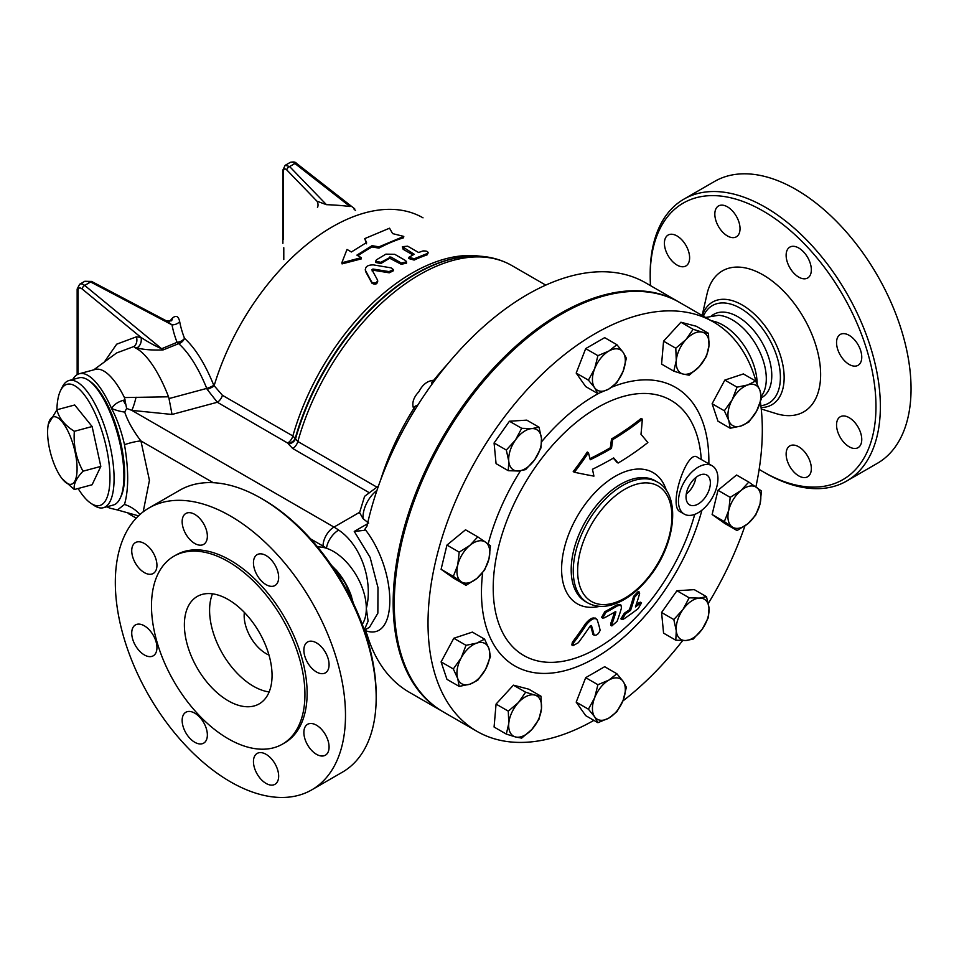 <?xml version="1.0" encoding="UTF-8"?>
<svg xmlns="http://www.w3.org/2000/svg" width="959" height="959" viewBox="0 0 959 959"><rect width="100%" height="100%" fill="white"/><g stroke="black" fill="none" stroke-linecap="round" stroke-linejoin="round"><path stroke-width="1.44" d="M763.088 471.72L765.27 472.979A162.754 93.97 -120 0 0 846.653 481.046A162.754 93.97 -120 0 0 880.362 406.544A162.754 93.97 -120 0 0 809.312 242.747A162.754 93.97 -120 0 0 683.899 199.148A162.754 93.97 -120 0 0 650.19 273.651L650.19 276.18A159.65 92.172 60 0 1 763.088 211.004A159.65 92.172 60 0 1 875.975 406.544A159.65 92.172 60 0 1 763.088 471.72A159.65 92.172 60 0 1 759.144 469.371M650.478 285.626A159.65 92.172 60 0 1 650.19 276.18M761.254 408.99L776.059 413.581A81.371 46.979 -120 0 0 820.628 374.585A81.371 46.979 -120 0 0 769.609 279.117A81.371 46.979 -120 0 0 707.023 294.017L702.156 315.463M849.159 417.668A17.825 10.297 60 0 1 860.798 433.372A17.825 10.297 60 0 1 858.065 447.661A17.825 10.297 60 0 1 840.24 437.364A17.825 10.297 60 0 1 840.24 416.781A17.825 10.297 60 0 1 849.159 417.668M840.24 334.451L840.24 334.451A17.825 10.297 60 0 1 858.065 344.737A17.825 10.297 60 0 1 858.065 365.319A17.825 10.297 60 0 1 840.24 355.034A17.825 10.297 60 0 1 840.24 334.451M786.128 255.286A17.825 10.297 60 0 1 789.82 247.122A17.825 10.297 60 0 1 807.646 257.408A17.825 10.297 60 0 1 807.646 277.99A17.825 10.297 60 0 1 793.908 273.219A17.825 10.297 60 0 1 786.128 255.286M718.519 226.54A17.825 10.297 60 0 1 718.519 205.957A17.825 10.297 60 0 1 736.344 216.243A17.825 10.297 60 0 1 736.344 236.825A17.825 10.297 60 0 1 718.519 226.54M677.018 265.056A17.825 10.297 60 0 1 665.366 249.352A17.825 10.297 60 0 1 668.099 235.063A17.825 10.297 60 0 1 685.925 245.36A17.825 10.297 60 0 1 685.925 265.943A17.825 10.297 60 0 1 677.018 265.056M807.646 456.184A17.825 10.297 60 0 1 807.646 476.767A17.825 10.297 60 0 1 789.82 466.482A17.825 10.297 60 0 1 789.82 445.899A17.825 10.297 60 0 1 807.646 456.184M846.653 481.046L877.341 463.329A162.754 93.97 -120 0 0 911.05 388.815A162.754 93.97 -120 0 0 840.012 225.029A162.754 93.97 -120 0 0 714.587 181.431L683.899 199.148M761.458 397.781L761.83 397.565A48.046 27.739 -120 0 0 771.779 375.568A48.046 27.739 -120 0 0 750.813 327.211A48.046 27.739 -120 0 0 713.784 314.348L711.422 315.703M761.35 396.463L763.364 392.998A48.046 27.739 -120 0 0 766.301 378.733A48.046 27.739 -120 0 0 718.507 315.295L705.62 317.465M757.13 383.852A48.046 27.739 -120 0 0 711.446 320.833M376.18 695.095L376.18 697.625L376.18 695.095A159.65 92.172 -120 0 0 263.293 499.555L261.1 498.296A162.754 93.97 60 0 1 376.18 697.625A162.754 93.97 60 0 1 342.471 772.127L311.783 789.844A162.754 93.97 -120 0 0 345.492 715.342A162.754 93.97 -120 0 0 274.454 551.557A162.754 93.97 -120 0 0 149.029 507.946A162.754 93.97 -120 0 0 149.029 695.886A162.754 93.97 -120 0 0 311.783 789.844M149.029 507.946L179.729 490.229A162.754 93.97 60 0 1 261.1 498.296M274.969 763.724A17.825 10.297 60 0 1 274.969 784.306A17.825 10.297 60 0 1 257.144 774.009A17.825 10.297 60 0 1 257.144 753.426A17.825 10.297 60 0 1 274.969 763.724M207.36 734.978A17.825 10.297 60 0 1 203.668 743.141A17.825 10.297 60 0 1 185.842 732.844A17.825 10.297 60 0 1 185.842 712.261A17.825 10.297 60 0 1 199.58 717.044A17.825 10.297 60 0 1 207.36 734.978M153.248 655.812L153.248 655.812A17.825 10.297 60 0 1 135.423 645.515A17.825 10.297 60 0 1 135.423 624.932A17.825 10.297 60 0 1 153.248 635.23A17.825 10.297 60 0 1 153.248 655.812M144.341 572.595A17.825 10.297 60 0 1 132.69 556.879A17.825 10.297 60 0 1 135.423 542.602A17.825 10.297 60 0 1 153.248 552.887A17.825 10.297 60 0 1 153.248 573.47A17.825 10.297 60 0 1 144.341 572.595M185.842 534.067A17.825 10.297 60 0 1 185.842 513.485A17.825 10.297 60 0 1 203.668 523.782A17.825 10.297 60 0 1 203.668 544.364A17.825 10.297 60 0 1 185.842 534.067M253.452 562.813A17.825 10.297 60 0 1 257.144 554.662A17.825 10.297 60 0 1 274.969 564.947A17.825 10.297 60 0 1 274.969 585.529A17.825 10.297 60 0 1 261.244 580.758A17.825 10.297 60 0 1 253.452 562.813M307.563 641.991L307.563 641.991A17.825 10.297 60 0 1 325.389 652.276A17.825 10.297 60 0 1 325.389 672.858A17.825 10.297 60 0 1 307.563 662.573A17.825 10.297 60 0 1 307.563 641.991M316.482 725.208A17.825 10.297 60 0 1 328.122 740.911A17.825 10.297 60 0 1 325.389 755.201A17.825 10.297 60 0 1 307.563 744.903A17.825 10.297 60 0 1 307.563 724.321A17.825 10.297 60 0 1 316.482 725.208M461.147 657.982A23.256 13.426 120 0 0 457.731 678.528L453.319 668.95L461.147 657.982L466.026 645.323L476.779 643.093A23.256 13.426 120 0 0 461.147 657.982M485.578 669.286A23.256 13.426 120 0 0 488.994 648.74A23.256 13.426 120 0 0 476.779 643.093L484.595 639.162L488.994 648.74L490.457 656.615L485.578 669.286L477.762 680.243L469.946 684.175A23.256 13.426 120 0 0 485.578 669.286M457.731 678.528A23.256 13.426 120 0 0 469.946 684.175L459.193 686.404L457.731 678.528M459.193 686.404L446.954 679.344L441.092 661.89L453.799 638.262L472.367 632.101L484.595 639.162M761.482 491.032L760.019 504.002L755.62 515.271L747.804 523.758L737.051 530.543L724.345 521.588L728.744 510.32L730.207 497.349L740.959 490.564L748.787 482.077L761.482 491.032M737.051 530.543L724.812 523.482L712.117 514.527L717.979 490.289L736.548 475.017L748.787 482.077M717.979 490.289L730.207 497.349M694.736 514.372A147.29 85.039 -60 0 1 578.577 657.047A147.29 85.039 -60 0 1 493.214 588.035A147.29 85.039 -60 0 1 593.705 409.829A147.29 85.039 -60 0 1 701.257 459.493M684.246 514.108L679.895 511.591C667.848 505.645 687.399 448.56 697.373 457.251L712.153 465.774A27.895 16.111 -60 0 1 717.931 478.553A27.895 16.111 -60 0 1 705.752 506.628A27.895 16.111 -60 0 1 684.246 514.108A27.895 16.111 -60 0 1 678.469 501.329A27.895 16.111 -60 0 1 690.648 473.255A27.895 16.111 -60 0 1 712.153 465.774M589.953 458.654A320.917 185.279 0 0 0 610.32 447.769A333.948 263.377 -84.9 0 0 611.506 438.97A318.4 183.828 0 0 0 641.151 418.424L642.326 419.107A320.042 184.775 180 0 1 612.681 439.642A335.518 264.612 95.1 0 1 611.482 448.428A322.548 186.226 180 0 1 590.229 459.757A338.347 195.348 -120 0 0 588.442 452.72A320.558 252.816 144.9 0 1 574.381 472.26A333.588 70.498 21.2 0 0 593.921 476.132A338.347 195.348 -120 0 0 592.446 469.263A325.688 188.036 0 0 0 613.688 457.934A335.878 70.978 38.8 0 1 618.135 463.041A327.762 189.235 0 0 0 647.852 442.543A327.546 69.216 -141.2 0 0 640.984 434.295A339.258 267.561 -84.9 0 0 642.326 419.107M618.135 463.041L616.997 462.382A334.307 70.654 -141.2 0 0 613.316 458.15M574.381 472.26L573.218 471.588A318.915 251.522 -35.1 0 0 587.28 452.037L588.442 452.72M602.672 618.087L601.533 617.428L604.829 611.686A326.971 188.779 0 0 0 616.469 605.129L619.838 604.446L620.976 605.105L617.608 605.776A328.577 189.702 180 0 1 605.956 612.345L602.672 618.087L604.47 617.812A326.468 188.479 0 0 0 615.438 611.65L615.918 611.926A339.426 195.972 60 0 1 611.758 624.561L611.866 625.927L617.105 621.312A339.246 195.864 -120 0 0 621.456 608.006L620.976 605.105M611.866 625.927L610.703 625.256L610.595 623.889A337.88 195.073 -120 0 0 614.503 612.202M622.067 619.538L620.905 618.867L624.345 613.221A320.018 184.763 0 0 0 629.368 609.792A336.501 194.281 -120 0 0 633.575 596.402L638.286 591.475L639.425 592.135L634.714 597.061A338.048 195.18 60 0 1 630.531 610.463A321.649 185.698 180 0 1 625.508 613.892L622.067 619.538L623.578 619.106A318.927 184.128 0 0 0 638.214 608.569L641.535 602.851L640.168 603.367A321.649 185.698 180 0 1 635.409 606.951A337.256 194.713 -120 0 0 639.617 593.561L639.425 592.135M636.141 604.877A320.018 184.763 0 0 0 638.994 602.696L640.36 602.168L641.535 602.851M592.95 634.498L594.112 635.17C596.69 635.625 598.692 633.959 600.13 630.195A334.164 89.259 -138.7 0 0 597.109 619.598C594.616 617.344 591.032 619.07 586.345 624.765A339.402 261.867 89.1 0 1 573.53 642.926L573.014 645.635L578.289 642.746A339.174 261.699 -90.9 0 0 590.073 626.167L591.415 625.52A332.689 88.863 41.3 0 1 594.112 635.17L592.95 634.498A331.107 88.444 -138.7 0 0 590.564 625.795M573.014 645.635L571.84 644.963L572.355 642.242A337.856 260.68 -90.9 0 0 585.206 624.105C589.893 618.411 593.489 616.685 595.971 618.939M666.457 490.684A75.761 43.742 120 0 0 607.347 481.514A75.761 43.742 120 0 0 561.602 569.119A75.761 43.742 120 0 0 599.675 606.352M282.473 744.124L284.655 742.865A108.499 62.647 -120 0 0 307.132 693.189A108.499 62.647 -120 0 0 259.769 583.995A108.499 62.647 -120 0 0 176.156 554.937L173.963 556.196A108.499 62.647 -120 0 0 173.963 681.489A108.499 62.647 -120 0 0 282.473 744.124A108.499 62.647 -120 0 0 304.938 694.46A108.499 62.647 -120 0 0 257.575 585.266A108.499 62.647 -120 0 0 173.963 556.196M272.056 675.472A61.999 35.795 -120 0 0 245.001 613.077A61.999 35.795 -120 0 0 197.218 596.474A61.999 35.795 -120 0 0 197.218 668.063A61.999 35.795 -120 0 0 259.218 703.858A61.999 35.795 -120 0 0 272.056 675.472M212.502 593.825A61.999 35.795 -120 0 0 222.428 653.511A61.999 35.795 -120 0 0 269.143 691.942M244.353 612.405A31 17.897 -120 0 0 268.988 655.069M392.627 233.612L403.799 236.417L378.985 246.835L372.044 245.684L356.88 255.142L361.267 257.671L341.836 262.766L347.014 249.448L351.402 251.977L366.566 242.531L364.732 238.611L389.546 228.194L392.627 233.612M378.985 246.835L378.949 248.117A181.359 104.711 120 0 1 403.547 237.796L403.799 236.417M366.554 243.802L364.732 238.611M361.267 257.671L361.375 258.87L342.051 263.893L341.836 262.766M378.949 248.117L372.032 246.966A181.359 104.711 120 0 0 357.887 255.729M372.032 246.966L372.044 245.684M389.162 271.601L393.298 269.539L391.212 267.885L373.447 264.9C367.573 264.864 364.947 266.782 365.571 270.642L371.72 282.09C374.981 283.852 376.923 283.181 377.546 280.064L371.936 269.755L372.919 269.035L389.162 271.601L389.258 272.812L373.063 270.21L372.08 270.918M365.259 269.719L365.739 271.781L365.259 269.719M365.739 271.781L371.948 283.193C375.197 284.955 377.127 284.296 377.738 281.203L377.546 280.064M371.936 269.755L372.919 269.035L373.063 270.21M393.298 269.539L393.358 270.774L389.258 272.812M422.967 250.946C427.211 250.862 428.673 251.702 427.342 253.476L414.24 258.75L408.942 257.252L414.24 254.279L402.384 246.691L407.659 246.187L418.615 252.517L422.967 250.946M427.127 254.842L428.229 252.708L427.127 254.842A181.359 104.711 120 0 0 414.132 260.069L408.846 258.57L408.942 257.252M412.826 254.878L403.14 249.28L402.384 246.691M401.234 263.006L406.556 261.879L405.657 260.62L394.688 254.291L385.89 254.147L376.491 259.793L375.58 261.256L380.879 262.322L390.816 256.988L401.234 263.006L401.222 264.276L389.714 258.259A181.359 104.711 120 0 0 380.939 263.545L375.652 262.466L375.58 261.256M406.556 261.879L406.508 263.186L401.222 264.276M56.905 409.805A62.779 21.661 74.9 0 1 60.549 390.565A62.779 21.661 74.9 0 1 104.327 439.234A62.779 21.661 74.9 0 1 90.901 503.307A62.779 21.661 74.9 0 1 83.409 496.127A62.779 21.661 74.9 0 1 78.111 488.515M90.901 503.307L94.078 505.441A65.871 22.728 -105.1 0 0 103.344 507.719A65.871 22.728 -105.1 0 0 108.175 438.203A65.871 22.728 -105.1 0 0 69.096 380.495A65.871 22.728 -105.1 0 0 62.227 387.124L60.549 390.565M69.096 380.495L78.926 377.846A65.871 22.728 74.9 0 1 118.005 435.554A65.871 22.728 74.9 0 1 113.186 505.069L103.344 507.719M47.95 426.563A34.872 12.035 -105.1 0 0 61.927 478.493A34.872 12.035 -105.1 0 0 77.08 468.783A34.872 12.035 -105.1 0 0 63.941 424.214A34.872 12.035 -105.1 0 0 47.95 426.563L48.226 424.489L56.929 409.769L74.718 404.986L92.112 426.527L100.815 466.41L92.112 484.751L74.334 489.534L62.131 478.757M56.929 409.769C58.847 418.004 64.649 425.185 74.334 431.31C73.34 445.659 76.24 458.941 83.025 471.193C76.24 478.349 73.34 484.463 74.334 489.534M92.112 426.527L74.334 431.31M100.815 466.41L83.025 471.193M89.007 380.699A64.325 22.201 74.9 0 1 118.892 435.314A64.325 22.201 74.9 0 1 120.462 497.553M673.817 371.169L676.275 360.548A23.256 13.426 120 0 0 682.964 374.034L673.817 371.169L661.578 364.108L663.568 341.164L675.795 348.225L685.937 339.606A23.256 13.426 120 0 0 676.275 360.548L675.795 348.225M699.315 366.578L689.173 375.197L682.964 374.034A23.256 13.426 120 0 0 699.315 366.578A23.256 13.426 120 0 0 708.977 345.636L706.507 356.268L699.315 366.578M702.288 332.162L708.497 333.312L708.977 345.636A23.256 13.426 120 0 0 702.288 332.162A23.256 13.426 120 0 0 685.937 339.606L693.141 329.297L702.288 332.162M724.345 410.788L732.161 399.819A23.256 13.426 120 0 0 728.744 420.366L724.345 410.788L712.117 403.727L724.812 380.1L737.051 387.16L747.804 384.931A23.256 13.426 120 0 0 732.161 399.819L737.051 387.16M740.959 426.012L730.207 428.253L728.744 420.366A23.256 13.426 120 0 0 740.959 426.012A23.256 13.426 120 0 0 756.603 411.123L748.787 422.092L740.959 426.012M760.019 390.577L761.482 398.464L756.603 411.123A23.256 13.426 120 0 0 760.019 390.577A23.256 13.426 120 0 0 747.804 384.931L755.62 380.999L760.019 390.577M740.959 490.564A23.256 13.426 120 0 0 728.744 510.32A23.256 13.426 120 0 0 732.161 526.911A23.256 13.426 120 0 0 747.804 523.758A23.256 13.426 120 0 0 760.019 504.002A23.256 13.426 120 0 0 756.603 487.4A23.256 13.426 120 0 0 740.959 490.564M689.173 597.805L699.315 598.104A23.256 13.426 120 0 0 682.964 609.528L689.173 597.805L676.934 590.744L694.28 589.641L706.507 596.702L708.977 607.886A23.256 13.426 120 0 0 699.315 598.104L706.507 596.702M676.275 630.734L673.817 619.55L682.964 609.528A23.256 13.426 120 0 0 676.275 630.734A23.256 13.426 120 0 0 685.937 640.504L675.795 640.204L676.275 630.734M702.288 629.08L693.141 639.114L685.937 640.504A23.256 13.426 120 0 0 702.288 629.08A23.256 13.426 120 0 0 708.977 607.886L708.497 617.356L702.288 629.08M616.901 673.769L623.11 681.37A23.256 13.426 120 0 0 608.869 680.099L616.901 673.769L604.661 666.709L585.685 677.665L597.913 684.726L608.869 680.099A23.256 13.426 120 0 0 594.64 697.804L597.913 684.726M594.64 716.793L588.418 709.192L594.64 697.804A23.256 13.426 120 0 0 594.64 716.793A23.256 13.426 120 0 0 608.869 718.063L597.913 722.702L594.64 716.793M626.383 687.267L623.11 700.358A23.256 13.426 120 0 0 623.11 681.37L626.383 687.267M623.11 700.358L616.901 711.734L608.869 718.063A23.256 13.426 120 0 0 623.11 700.358M540.996 696.234L541.475 708.557A23.256 13.426 120 0 0 534.786 695.071L540.996 696.234L528.769 689.173L513.401 685.158L525.64 692.218L534.786 695.071A23.256 13.426 120 0 0 518.435 702.527L525.64 692.218M508.773 723.47L508.294 711.146L518.435 702.527A23.256 13.426 120 0 0 508.773 723.47A23.256 13.426 120 0 0 515.462 736.944L506.316 734.091L508.773 723.47M539.006 719.178L531.813 729.499A23.256 13.426 120 0 0 541.475 708.557L539.006 719.178M531.813 729.499L521.672 738.106L515.462 736.944A23.256 13.426 120 0 0 531.813 729.499M484.595 570.054L476.779 578.541A23.256 13.426 120 0 0 488.994 558.785L484.595 570.054M485.578 542.195L490.457 545.827L488.994 558.785A23.256 13.426 120 0 0 485.578 542.195A23.256 13.426 120 0 0 469.946 545.347L477.762 536.86L485.578 542.195M466.026 585.338L461.147 581.705A23.256 13.426 120 0 0 476.779 578.541L466.026 585.338L453.799 578.277L441.092 569.31L446.954 545.084L459.193 552.144L469.946 545.347A23.256 13.426 120 0 0 457.731 565.103L459.193 552.144M461.147 581.705L453.319 576.383L457.731 565.103A23.256 13.426 120 0 0 461.147 581.705M525.64 469.61L518.435 471.001A23.256 13.426 120 0 0 534.786 459.577L525.64 469.61M541.475 438.371L540.996 447.853L534.786 459.577A23.256 13.426 120 0 0 541.475 438.371A23.256 13.426 120 0 0 531.813 428.601L539.006 427.199L541.475 438.371M508.294 470.701L508.773 461.219A23.256 13.426 120 0 0 518.435 471.001L508.294 470.701L496.067 463.641L494.077 442.986L509.433 421.229L521.672 428.301L531.813 428.601A23.256 13.426 120 0 0 515.462 440.025L521.672 428.301M508.773 461.219L506.316 450.047L515.462 440.025A23.256 13.426 120 0 0 508.773 461.219M663.568 341.164L680.902 322.236L696.27 326.252L708.497 333.312M680.902 322.236L693.141 329.297M724.812 380.1L743.381 373.938L755.62 380.999M712.117 403.727L717.979 421.193L730.207 428.253M712.117 514.527L724.345 521.588M673.817 619.55L661.578 612.489L663.568 633.144L675.795 640.204M588.418 709.192L576.191 702.132L585.685 715.63L597.913 722.702M576.191 702.132L585.685 677.665M508.294 711.146L496.067 704.086L494.077 727.03L506.316 734.091M496.067 704.086L513.401 685.158M441.092 661.89L453.319 668.95M453.799 638.262L466.026 645.323M441.092 569.31L453.319 576.383M446.954 545.084L465.523 529.8L477.762 536.86M494.077 442.986L506.316 450.047M509.433 421.229L526.779 420.138L539.006 427.199M661.578 612.489L676.934 590.744M597.913 393.646L594.64 387.736A23.256 13.426 120 0 0 608.869 389.006L597.913 393.646L585.685 386.573L576.191 373.075L588.418 380.136L594.64 368.747A23.256 13.426 120 0 0 594.64 387.736L588.418 380.136M623.11 371.301L616.901 382.677L608.869 389.006A23.256 13.426 120 0 0 623.11 371.301A23.256 13.426 120 0 0 623.11 352.313L626.383 358.21L623.11 371.301M608.869 351.042L616.901 344.713L623.11 352.313A23.256 13.426 120 0 0 608.869 351.042A23.256 13.426 120 0 0 594.64 368.747L597.913 355.669L608.869 351.042M576.191 373.075L585.685 348.608L604.661 337.652L616.901 344.713M585.685 348.608L597.913 355.669M447.397 364.312A184.452 106.497 120 0 0 433.768 380.255C427.474 380.783 422.547 384.559 418.987 391.596C413.401 397.506 411.627 403.212 413.665 408.726A184.452 106.497 120 0 0 380.699 479.824M376.168 486.728L297.853 441.512L292.867 435.973L222.428 395.3L213.773 385.29C205.022 363.737 195.276 348.093 184.536 338.359A166.53 114.037 -168.4 0 1 179.669 321.601C178.494 316.17 176.084 314.996 172.44 318.088A153.368 108.451 -135 0 0 169.587 321.493M442.674 711.542A236.382 136.478 -60 0 1 442.123 711.23A236.382 136.478 -60 0 1 398.908 549.567A236.382 136.478 -60 0 1 678.504 301.809A236.382 136.478 -60 0 1 679.056 302.121M630.531 610.463L629.368 609.792M597.109 619.598L595.239 618.028M611.482 448.428L610.32 447.769M612.681 439.642L611.506 438.97M593.897 720.377A236.382 136.478 -60 0 1 476.983 731.357A236.382 136.478 -60 0 1 428.026 623.146A236.382 136.478 -60 0 1 531.202 385.254A236.382 136.478 -60 0 1 713.364 321.936A236.382 136.478 -60 0 1 756.279 382.221M760.403 402.121A236.382 136.478 -60 0 1 755.884 486.896M744.915 525.94A236.382 136.478 -60 0 1 708.293 603.427M682.652 640.588A236.382 136.478 -60 0 1 622.859 701.005M686.033 496.966A17.202 9.938 -60 0 1 693.549 479.644A17.202 9.938 -60 0 1 706.807 475.041A17.202 9.938 -60 0 1 706.807 494.904A17.202 9.938 -60 0 1 689.593 504.842A17.202 9.938 -60 0 1 686.033 496.966M686.248 494.185A17.202 9.938 120 0 0 695.898 477.474M476.983 731.357L443.226 711.866A236.382 136.478 -60 0 1 394.269 603.655A236.382 136.478 -60 0 1 497.445 365.775A236.382 136.478 -60 0 1 679.607 302.445L713.364 321.936M416.709 406.88L415.535 405.969L413.785 407.299L415.547 408.75M413.785 407.299L413.665 408.726M433.983 381.478L432.389 380.939L431.682 383.097L432.557 383.408M417.98 404.866A23.256 13.426 -60 0 1 416.506 405.813L415.535 405.969M431.682 383.097L431.85 384.091A23.256 13.426 -60 0 1 431.73 384.559M433.768 380.255L432.389 380.939M678.504 301.809L645.623 282.821A236.382 136.478 120 0 0 366.973 526.119L364.168 530.363L354.255 531.43L370.102 557.371L377.978 587.615L377.858 613.197L369.515 627.258M364.696 630.039L366.973 634.223A236.382 136.478 120 0 0 409.253 692.242L442.123 711.23M368.652 523.123L363.053 518.651L359.445 512.382M364.276 629.943L368.1 621.168L366.314 608.402C373.303 581.753 361.363 545.227 338.659 530.075A61.232 35.351 -120 0 0 333.984 527.09L359.385 512.418M171.385 320.809L166.614 320.965L172.009 324.861A173.639 118.904 11.6 0 0 177.079 342.327L161.627 348.74A7.756 4.04 -113.4 0 0 163.114 349.915L178.71 343.658A7.756 3.92 68.2 0 1 178.05 343.226A7.756 3.92 68.2 0 1 177.079 342.327A7.756 5.155 158.6 0 0 184.536 338.359A7.756 6.269 131.3 0 1 178.71 343.658C189.007 352.936 198.357 367.848 206.76 388.407L207.156 389.354A7.756 2.062 156.1 0 0 214.061 385.974A181.359 104.711 120 0 1 423.015 217.837M78.063 374.19L78.063 290.325A4.651 2.685 60 0 1 82.03 288.899A3.105 1.379 -50.6 0 1 84.68 285.422L161.627 348.74C155.034 345.887 148.154 342.111 140.997 337.412A7.756 5.694 -80.1 0 1 136.657 347.925C143.766 349.675 152.589 350.335 163.114 349.915M82.03 288.899L140.997 337.412L136.406 336.825C137.473 340.637 136.777 343.813 134.332 346.355L134.967 347.685L136.657 347.925M93.73 369.85L116.614 352.96L134.332 346.355M171.397 320.809A7.756 5.478 41.7 0 0 172.44 318.088M84.824 281.275L79.669 284.248A7.756 4.471 -120 0 1 84.68 285.422L90.637 281.982A3.105 0.875 -62.2 0 1 91.62 281.455L84.824 281.275L90.637 281.982L172.009 324.861A7.756 5.43 169.3 0 0 179.669 321.601M326.468 204.687L289.618 166.566L294.928 163.51L350.035 206.533A170.378 113.953 9.5 0 0 326.468 204.687L316.961 201.174A7.756 6.557 -142.6 0 1 317.465 207.528M285.255 165.272L289.618 166.566A3.105 1.714 136 0 0 286.741 169.899L316.961 201.174M282.893 169.923A3.105 1.786 0 0 0 282.893 169.995L285.135 165.356M134.967 347.685A83.697 28.878 74.9 0 1 168.544 396.798L124.43 397.565A69.755 24.071 74.9 0 0 95.301 369.431L79.333 373.734A69.755 24.071 74.9 0 1 111.532 408.45C116.938 418.58 121.266 430.651 124.49 444.664A27.895 6.114 159.1 0 1 140.925 440.936C133.193 430.843 127.787 421.229 124.718 412.082L126.636 408.414L124.43 397.565M213.773 385.29A7.756 1.894 158.2 0 1 206.76 388.407L169.012 398.572L168.544 396.798M365.223 630.71L366.026 630.866C397.733 641.631 397.733 572.679 366.026 530.579L365.223 529.584M207.156 389.354L217.321 402.265A7.756 4.471 120 0 0 222.428 395.3M169.012 398.572L172.033 414.456L217.321 402.265L288.156 443.346A7.756 6.162 157.9 0 0 295.324 438.047A182.606 105.43 -60 0 1 461.627 257.072A182.606 105.43 -60 0 1 462.082 257.012M288.156 443.346L288.443 444.041A7.756 6.162 157.9 0 0 295.6 438.731A183.205 105.778 120 0 1 462.526 256.94C480.843 254.447 497.277 257.312 511.818 265.535L545.755 285.123M124.49 444.664C128.734 469.682 128.734 489.617 124.49 504.446L117.477 509.96L111.532 508.546A69.755 24.071 74.9 0 1 106.952 506.748M72.692 379.524A69.755 24.071 74.9 0 1 79.333 373.734M125.605 404.542A27.895 9.626 74.9 0 1 123.339 400.299C117.837 401.917 113.905 404.638 111.532 408.45A27.895 14.217 -157.3 0 0 124.718 412.082M136.07 397.206A31 6.461 -81.3 0 1 131.839 410.38L172.033 414.456M126.636 408.414L131.839 410.38L333.984 527.09A15.5 8.955 120 0 0 323.027 546.067A45.72 26.396 60 0 1 326.516 548.296A15.5 7.936 -54.9 0 1 338.659 530.075M124.49 504.446A27.895 21.949 -145.8 0 1 139.978 514.492M117.477 509.96L138.504 515.858M362.262 624.333A46.5 26.852 -120 0 0 366.314 608.402A46.5 26.852 -120 0 0 326.516 548.296A46.5 26.852 -120 0 0 317.609 547.002M760.883 405.693A56.365 32.546 -120 0 0 780.398 377.378A56.365 32.546 -120 0 0 747.924 313.413A56.365 32.546 -120 0 0 703.426 316.194M702.312 315.547A59.29 34.236 60 0 1 748.715 309.325A59.29 34.236 60 0 1 784.15 377.606A59.29 34.236 60 0 1 761.098 407.527M482.665 572.607A160.8 92.843 120 0 0 481.466 592.29A160.8 92.843 120 0 0 575.316 667.38A160.8 92.843 120 0 0 701.94 510.152M708.845 463.868A160.8 92.843 120 0 0 611.698 387.196M598.644 393.406A160.8 92.843 120 0 0 541.631 441.727M520.449 470.821A160.8 92.843 120 0 0 488.155 544.053M371.948 283.193L371.72 282.09M403.14 249.28L403.283 247.949M414.132 260.069L414.24 258.75M380.939 263.545L380.879 262.322M389.714 258.259L389.726 256.988M390.804 258.271L390.816 256.988M288.443 444.041L292.735 448.524A7.756 4.471 120 0 0 297.853 441.512A184.452 106.497 -60 0 1 511.818 265.535M605.956 612.345L604.829 611.686M617.608 605.776L616.469 605.129M611.758 624.561L610.595 623.889M634.714 597.061L633.575 596.402M640.168 603.367L638.994 602.696M625.508 613.892L624.345 613.221M586.345 624.765L585.206 624.105M573.53 642.926L572.355 642.242M577.63 570.941A66.65 38.48 -60 0 1 648.332 482.988A66.65 38.48 -60 0 1 648.332 577.258A66.65 38.48 -60 0 1 577.63 570.941M573.254 570.941A69.755 40.266 120 0 0 587.699 602.863C597.577 608.15 608.905 607.491 621.708 600.897C631.442 595.743 640.456 588.011 648.752 577.678C675.663 545.203 681.681 494.868 657.442 482.053A69.755 40.266 120 0 0 603.702 500.742A69.755 40.266 120 0 0 573.254 570.941M587.699 602.863L585.637 601.677A69.755 40.266 -60 0 1 571.192 569.754A69.755 40.266 -60 0 1 601.641 499.555A69.755 40.266 -60 0 1 655.393 480.867L657.442 482.053M367.501 523.794L354.255 531.43M363.053 518.651A23.256 13.426 -60 0 1 376.959 490.409M136.406 336.825L116.674 344.185L104.315 362.034M283.48 239.235L283.48 171.062C283.732 168.64 284.811 168.257 286.741 169.899M355.489 210.393L354.123 209.326M296.463 163.33A3.105 1.45 128 0 0 294.928 163.51A7.756 4.471 60 0 0 290.109 162.479C293.274 161.603 295.396 161.879 296.463 163.33L354.686 208.81M78.063 290.325A3.105 1.786 180 0 1 77.152 289.055L77.152 374.657M282.893 243.322L282.893 170.007A3.105 1.786 0 0 0 282.893 170.007A3.105 1.786 0 0 0 283.48 171.062M283.792 247.722L283.792 259.517M287.772 442.938A7.756 4.471 120 0 0 292.867 435.973A181.359 104.711 120 0 1 480.291 256.245M292.735 448.524L368.148 492.063M125.078 399.831L123.339 400.299M143.191 511.842L149.436 480.327L140.925 440.936L213.258 482.701M310.644 538.922L323.027 546.067M351.665 597.025A46.5 26.852 -120 0 0 335.962 569.826M353.236 603.067A47.279 27.296 -120 0 0 331.514 565.438M352.972 602.504A48.046 27.739 -120 0 0 331.862 565.954M364.372 630.231L369.587 627.222M359.397 513.209L364.588 496.33L378.481 485.985M79.669 284.248L77.152 289.055M91.632 281.455L166.614 320.965M285.255 165.284L290.109 162.479M128.23 513.521L136.238 518.148M461.627 257.072L462.526 256.94M331.059 564.791L345.144 582.652L353.583 603.786"/></g></svg>
